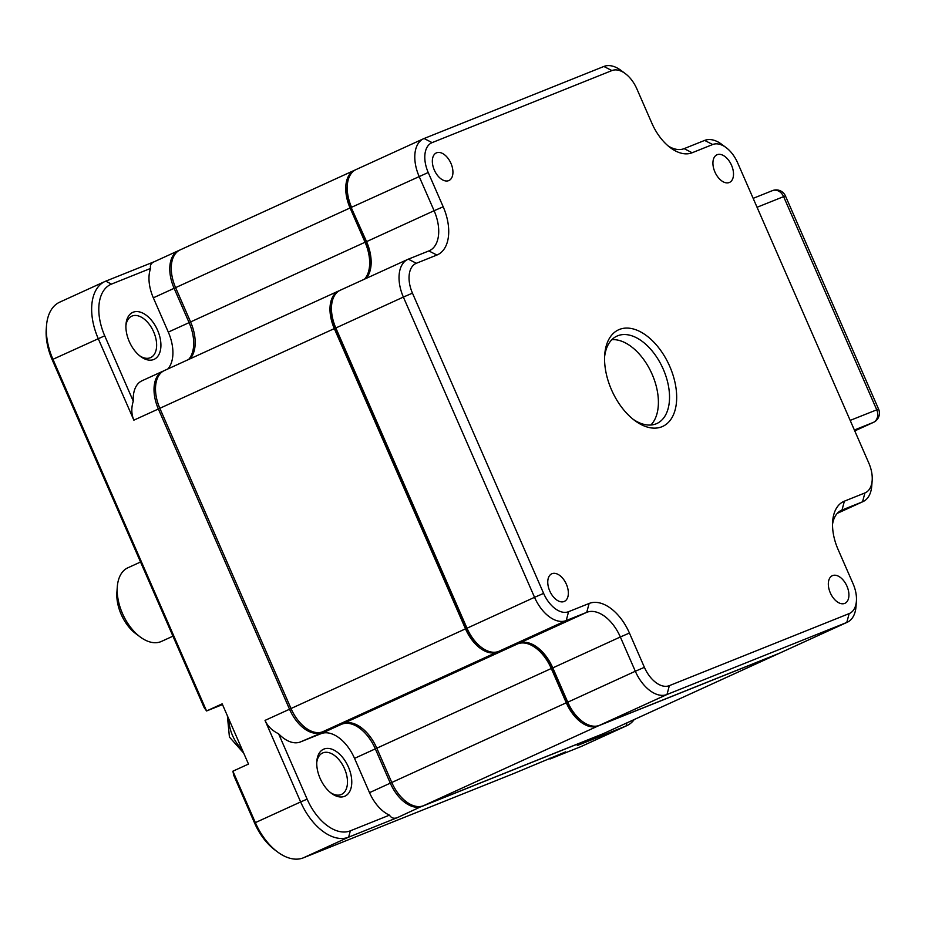 <?xml version="1.0" encoding="UTF-8"?>
<svg xmlns="http://www.w3.org/2000/svg" width="925" height="925" viewBox="0 0 925 925"><rect width="100%" height="100%" fill="white"/><g stroke="black" fill="none" stroke-linecap="round" stroke-linejoin="round"><path stroke-width="1.39" d="M604.615 356.761A48.042 28.374 -114.5 0 1 616.963 336.099A48.042 28.374 -114.5 0 1 617.692 335.787A48.042 28.374 -114.5 0 1 663.005 368.624A48.042 28.374 -114.5 0 1 656.877 423.511A48.042 28.374 -114.5 0 1 656.149 423.823A48.042 28.374 -114.5 0 1 633.174 419.314M154.567 261.59C151.122 263.012 149.804 265.29 150.613 268.412A33.381 19.714 65.5 0 0 153.33 297.815L174.12 288.322A33.381 19.714 -114.5 0 1 178.56 250.617A33.381 19.714 -114.5 0 1 179.068 250.409L179.346 250.293M321.252 732.242L321.195 732.45A33.381 19.714 -114.5 0 1 289.525 709.209L158.36 408.966A33.381 19.714 -114.5 0 1 162.8 371.272L142.011 380.765A33.381 19.714 65.5 0 0 133.269 401.172C131.165 407.983 131.362 414.308 133.859 420.158L98.235 338.619A50.574 29.866 -114.5 0 1 104.964 281.489A50.574 29.866 -114.5 0 1 105.739 281.165L154.313 261.694M133.269 401.172L104.722 335.81L52.945 359.293A50.574 29.866 -114.5 0 1 46.481 325.912A50.574 29.866 -114.5 0 1 59.674 302.174L104.964 281.489M104.722 335.81A45.522 26.883 -114.5 0 1 111.474 284.102L150.613 268.412M389.471 815.145L350.332 830.823L348.644 837.16L303.354 857.833A50.574 29.866 -114.5 0 1 277.535 851.937L275.014 850.063A46.528 27.484 -114.5 0 1 254.606 823.088L233.759 775.37L232.892 771.196L255.358 822.626L300.648 801.94L265.024 720.402C267.626 726.206 272.135 730.657 278.587 733.768A33.381 19.714 65.5 0 0 300.417 741.942L341.73 724.217A35.404 20.905 -114.5 0 1 375.33 748.868L390.304 783.151L369.514 792.656A33.381 19.714 65.5 0 0 389.471 815.145C391.333 818.128 394.004 818.937 397.472 817.584L348.644 837.16A50.574 29.866 -114.5 0 1 300.648 801.94L307.135 799.131L278.587 733.768M52.193 359.767L52.945 359.293L206.576 710.967L204.205 707.729L52.193 359.767A46.528 27.484 -114.5 0 1 46.25 329.046L46.481 325.912M153.33 297.815L168.304 332.098A35.404 20.905 -114.5 0 1 167.795 368.994M133.084 312.245A25.796 15.228 -114.5 0 1 157.562 330.202A25.796 15.228 -114.5 0 1 153.735 359.501A25.796 15.228 -114.5 0 1 140.577 356.495A25.796 15.228 -114.5 0 1 125.973 324.513A25.796 15.228 -114.5 0 1 133.084 312.245M175.611 287.675L174.12 288.322L189.093 322.605A35.404 20.905 -114.5 0 1 188.584 359.501M603.262 733.675A33.381 19.714 65.5 0 0 603.759 733.456L778.249 653.767A33.381 19.714 -114.5 0 1 777.74 653.987L603.262 733.675L423.465 805.721L597.943 726.032A33.381 19.714 -114.5 0 1 566.273 702.792L391.784 782.481A33.381 19.714 65.5 0 0 423.465 805.721M602.984 733.779A33.381 19.714 -114.5 0 1 602.279 734.126A33.381 19.714 -114.5 0 1 601.77 734.346L421.973 806.392A33.381 19.714 -114.5 0 1 390.304 783.151L391.807 782.504L376.81 748.186L551.288 668.509L566.273 702.792M265.024 720.402L291.028 708.562L159.84 408.295L334.318 328.606L465.495 628.85L291.017 708.527A33.381 19.714 65.5 0 0 322.686 731.768L343.221 723.547A35.404 20.905 -114.5 0 1 376.81 748.186L354.541 758.361L369.514 792.656M334.318 328.606A33.381 19.714 -114.5 0 1 338.77 290.912L164.292 370.59A33.381 19.714 65.5 0 0 159.84 408.295M168.304 332.098L190.596 321.958A35.404 20.905 -114.5 0 1 190.064 358.819M350.078 207.963L365.063 242.246L190.585 321.935L175.6 287.64L350.078 207.963A33.381 19.714 -114.5 0 1 354.529 170.258A33.381 19.714 -114.5 0 1 355.038 170.05L355.304 169.934M354.529 170.258L180.051 249.947A33.381 19.714 65.5 0 0 175.6 287.64M222.497 704.584L206.576 710.967L222.173 703.844L248.49 764.073L232.892 771.196M634.261 719.523A50.574 29.866 -114.5 0 1 626.872 725.639L581.582 746.325A50.574 29.866 -114.5 0 1 580.819 746.648L626.109 725.963L577.269 745.538L602.279 734.126M549.519 758.315L550.017 758.997L580.819 746.648M303.354 857.833L513.942 773.45L565.603 751.875L550.017 758.997L549.693 758.246M277.535 851.937A50.574 29.866 -114.5 0 1 255.358 822.626L254.606 823.088M448.717 180.618A15.17 8.961 -114.5 0 1 434.403 170.246A15.17 8.961 -114.5 0 1 436.334 152.914A15.17 8.961 -114.5 0 1 436.565 152.822A15.17 8.961 -114.5 0 1 450.88 163.193A15.17 8.961 -114.5 0 1 448.949 180.514A15.17 8.961 -114.5 0 1 448.717 180.618M117.302 586.797L116.897 592.289A33.381 19.714 65.5 0 0 121.152 614.316A33.381 19.714 65.5 0 0 135.79 633.671L140.207 636.955A40.457 23.9 -114.5 0 1 122.47 613.506A40.457 23.9 -114.5 0 1 117.302 586.797A40.457 23.9 -114.5 0 1 127.858 567.8L140.542 562.007M125.904 325.75A22.755 13.436 -114.5 0 1 131.732 316.188A22.755 13.436 -114.5 0 1 132.078 316.038A22.755 13.436 -114.5 0 1 153.538 331.589A22.755 13.436 -114.5 0 1 150.636 357.593A22.755 13.436 -114.5 0 1 150.289 357.744A22.755 13.436 -114.5 0 1 139.606 355.732M365.063 242.246A35.404 20.905 -114.5 0 1 364.542 279.142M339.544 290.589L339.278 290.693A33.381 19.714 -114.5 0 0 338.77 290.912M322.686 731.768L497.164 652.09A33.381 19.714 -114.5 0 1 465.495 628.85M497.164 652.09L517.699 643.858A35.404 20.905 -114.5 0 1 551.288 668.509M597.943 726.032L777.74 653.987M778.954 653.42A33.381 19.714 -114.5 0 1 778.249 653.767M626.872 725.639A50.574 29.866 -114.5 0 1 626.109 725.963L626.93 722.876M564.123 601.504A15.17 8.961 -114.5 0 1 549.82 591.133A15.17 8.961 -114.5 0 1 551.751 573.801A15.17 8.961 -114.5 0 1 551.982 573.697A15.17 8.961 -114.5 0 1 566.297 584.068A15.17 8.961 -114.5 0 1 564.354 601.4A15.17 8.961 -114.5 0 1 564.123 601.504M316.755 762.57A22.755 13.436 -114.5 0 1 322.571 753.008A22.755 13.436 -114.5 0 1 322.917 752.869A22.755 13.436 -114.5 0 1 344.389 768.421A22.755 13.436 -114.5 0 1 341.487 794.413A22.755 13.436 -114.5 0 1 341.14 794.563A22.755 13.436 -114.5 0 1 330.445 792.552M712.689 144.52L704.653 140.415L684.13 148.636L692.154 152.752L712.689 144.52A26.293 15.528 -114.5 0 1 726.113 147.595A26.293 15.528 -114.5 0 1 737.641 162.835L868.818 463.067A26.293 15.528 -114.5 0 1 872.171 480.433A26.293 15.528 -114.5 0 1 864.91 492.944L844.375 501.177A42.481 25.091 -114.5 0 0 832.65 521.388A42.481 25.091 -114.5 0 0 838.073 549.438L853.058 583.721A26.293 15.528 -114.5 0 1 856.411 601.077L856.007 606.569A33.381 19.714 -114.5 0 1 847.3 622.236L779.729 653.096A33.381 19.714 -114.5 0 1 779.22 653.316L599.423 725.362A33.381 19.714 -114.5 0 1 582.392 721.465L581.131 720.529A31.358 18.523 -114.5 0 1 567.383 702.353L552.398 668.07A37.428 22.108 65.5 0 0 536.627 646.864M582.392 721.465A33.381 19.714 -114.5 0 1 567.753 702.121L552.78 667.827A35.404 20.905 -114.5 0 0 537.252 647.315A35.404 20.905 -114.5 0 0 519.179 643.187L498.656 651.408A33.381 19.714 -114.5 0 1 481.613 647.512L480.353 646.575A31.358 18.523 -114.5 0 1 466.605 628.399L335.428 328.167A31.358 18.523 -114.5 0 1 331.428 307.47L331.543 305.897A33.381 19.714 -114.5 0 1 340.25 290.23L407.821 259.382A33.381 19.714 -114.5 0 1 408.33 259.162L428.853 250.929A35.404 20.905 -114.5 0 0 429.397 250.698A35.404 20.905 -114.5 0 0 434.114 210.715L443.191 206.784A42.481 25.091 -114.5 0 1 436.889 255.046L428.853 250.929M370.994 265.706A37.428 22.108 65.5 0 0 366.173 241.807L351.188 207.524A31.358 18.523 -114.5 0 1 347.187 186.815L347.303 185.254A33.381 19.714 -114.5 0 1 356.009 169.587L423.581 138.727A33.381 19.714 -114.5 0 1 424.089 138.507L603.886 66.461A33.381 19.714 -114.5 0 1 620.918 70.358L625.335 73.642A26.293 15.528 -114.5 0 1 636.862 88.881L651.847 123.175A42.481 25.091 -114.5 0 0 670.475 147.792A42.481 25.091 -114.5 0 0 692.154 152.752M341.753 724.125L320.94 733.71A35.404 20.905 -114.5 0 1 354.541 758.361M320.94 733.71L300.417 741.942M350.332 830.823A45.522 26.883 -114.5 0 1 307.135 799.131M344.586 796.321A25.796 15.228 -114.5 0 1 331.416 793.315A25.796 15.228 -114.5 0 1 316.812 761.344A25.796 15.228 -114.5 0 1 323.935 749.065A25.796 15.228 -114.5 0 1 348.413 767.022A25.796 15.228 -114.5 0 1 344.586 796.321M481.613 647.512A33.381 19.714 -114.5 0 1 466.975 628.168L335.81 327.936A33.381 19.714 -114.5 0 1 331.543 305.897M351.188 207.524L366.543 241.575A35.404 20.905 -114.5 0 1 371.064 264.943A35.404 20.905 -114.5 0 1 366.034 278.46M443.191 206.784L428.217 172.501L351.569 207.281A33.381 19.714 -114.5 0 1 347.303 185.254M172.952 636.169L161.47 641.407A40.457 23.9 -114.5 0 1 160.858 641.673A40.457 23.9 -114.5 0 1 140.207 636.955M650.842 425.026A48.042 28.374 65.5 0 0 651.593 373.099A48.042 28.374 65.5 0 0 611.864 339.672M872.171 480.433L871.755 485.926A33.381 19.714 -114.5 0 1 863.048 501.593A33.381 19.714 -114.5 0 1 862.551 501.812L837.298 513.34M832.535 524.325A35.404 20.905 -114.5 0 1 841.472 510.265A35.404 20.905 -114.5 0 1 842.016 510.033L862.551 501.812L864.91 492.944M847.3 622.236A33.381 19.714 -114.5 0 1 846.791 622.456L779.22 653.316M599.423 725.362L666.994 694.502L846.791 622.456L849.15 613.599L669.353 685.645A26.293 15.528 -114.5 0 1 644.401 667.33L629.428 633.047L620.34 636.978L635.325 671.261L567.383 702.353M669.353 685.645L666.994 694.502A33.381 19.714 -114.5 0 1 635.325 671.261L644.401 667.33M498.656 651.408L566.216 620.559L586.751 612.327A35.404 20.905 -114.5 0 1 620.34 636.978L552.398 668.07M519.179 643.187L586.751 612.327L589.109 603.47L568.574 611.691L566.216 620.559A33.381 19.714 -114.5 0 1 534.546 597.319L466.605 628.399M335.428 328.167L403.369 297.075L534.546 597.319L543.623 593.388L412.458 293.144A26.293 15.528 -114.5 0 1 416.354 263.278L436.889 255.046M412.458 293.144L403.369 297.075A33.381 19.714 -114.5 0 1 407.821 259.382M423.581 138.727A33.381 19.714 -114.5 0 0 419.129 176.432L434.114 210.715L366.173 241.807M684.13 148.636A35.404 20.905 -114.5 0 1 668.185 145.965M704.653 140.415A33.381 19.714 -114.5 0 1 721.697 144.312L726.113 147.595M717.141 154.718A15.17 8.961 -114.5 0 1 731.455 165.089A15.17 8.961 -114.5 0 1 729.513 182.422A15.17 8.961 -114.5 0 1 729.282 182.514A15.17 8.961 -114.5 0 1 714.979 172.142A15.17 8.961 -114.5 0 1 716.91 154.822A15.17 8.961 -114.5 0 1 717.141 154.718M856.411 601.077A26.293 15.528 -114.5 0 1 849.15 613.599M589.109 603.47A42.481 25.091 -114.5 0 1 629.428 633.047M568.574 611.691A26.293 15.528 -114.5 0 1 543.623 593.388M428.217 172.501A26.293 15.528 -114.5 0 1 432.114 142.623L611.911 70.578A26.293 15.528 -114.5 0 1 625.335 73.642M619.38 329.462A53.107 31.358 -114.5 0 1 669.769 366.439A53.107 31.358 -114.5 0 1 661.884 426.76A53.107 31.358 -114.5 0 1 634.781 420.563A53.107 31.358 -114.5 0 1 604.719 354.726A53.107 31.358 -114.5 0 1 619.38 329.462M832.558 575.604A15.17 8.961 -114.5 0 1 846.861 585.976A15.17 8.961 -114.5 0 1 844.93 603.308A15.17 8.961 -114.5 0 1 844.698 603.401A15.17 8.961 -114.5 0 1 830.384 593.029A15.17 8.961 -114.5 0 1 832.327 575.697A15.17 8.961 -114.5 0 1 832.558 575.604M105.739 281.165L111.474 284.102M159.852 408.318L133.859 420.158M343.221 723.547L517.699 643.858M601.793 734.253L577.269 745.538M397.472 817.584L422.031 806.184M757.055 207.269L783.614 196.632L876.727 409.763A10.117 8.163 68.2 0 1 873.35 422.413L854.758 430.911L873.501 422.355A10.117 5.978 -114.5 0 1 873.35 422.413L854.376 430.021M873.986 422.089A10.117 5.978 -114.5 0 1 873.501 422.355A10.117 10.117 0 0 0 878.577 409.104L850.168 420.401M753.158 198.355L772.421 190.631A10.117 10.117 0 0 1 785.452 195.973L783.614 196.632A10.117 8.163 -111.8 0 0 772.421 190.631A10.117 8.163 -111.8 0 0 772.144 190.758M840.952 510.519L842.016 510.033L844.375 501.177M416.354 263.278L408.33 259.162M432.114 142.623L424.089 138.507M611.911 70.578L603.886 66.461M228.972 719.407A27.068 15.991 65.5 0 0 241.945 749.111M154.07 261.81L178.56 250.617M863.048 501.593L837.275 513.363M785.452 195.973L878.577 409.104M227.377 715.753L229.423 737.028L243.714 753.147"/></g></svg>

